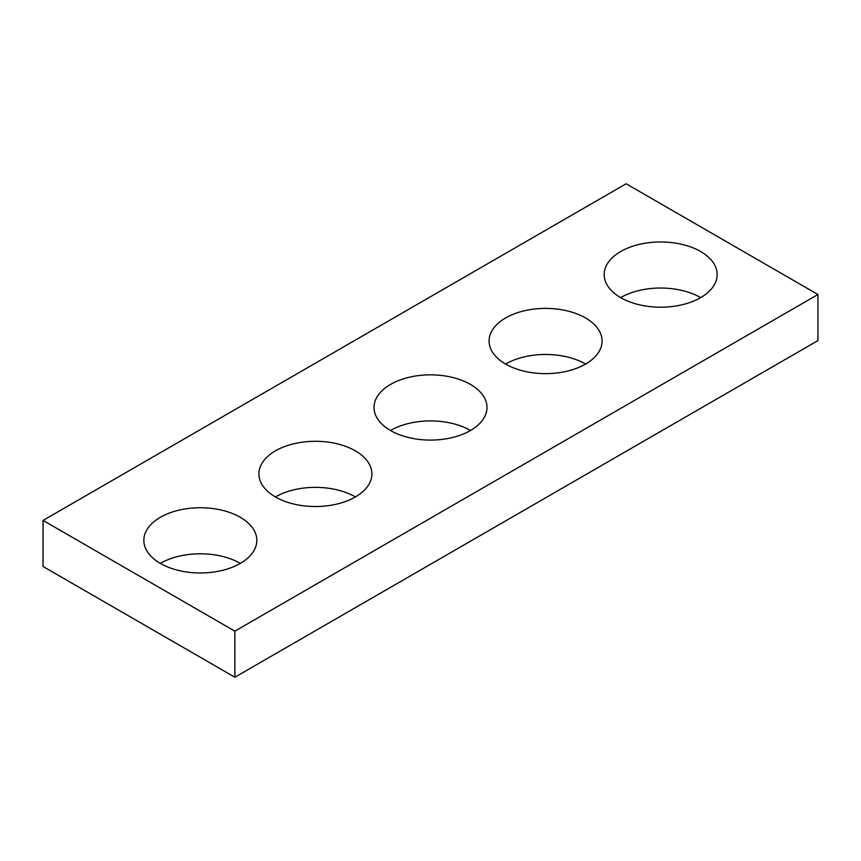 <?xml version="1.0" encoding="UTF-8"?>
<svg xmlns="http://www.w3.org/2000/svg" width="861" height="861" viewBox="0 0 861 861"><rect width="100%" height="100%" fill="white"/><g stroke="black" fill="none" stroke-linecap="round" stroke-linejoin="round"><path stroke-width="1.29" d="M817.95 294.516L626.141 183.77L43.05 520.421L43.05 566.484L234.859 677.23L817.95 340.579L817.95 294.516L234.859 631.156L234.859 677.23M43.05 520.421L234.859 631.156M620.716 297.648A56.492 32.621 0 0 0 682.289 304.719A56.492 32.621 0 0 0 717.17 274.584A56.492 32.621 0 0 0 660.667 241.963A56.492 32.621 0 0 0 604.174 274.584A56.492 32.621 0 0 0 620.716 297.648M700.671 297.615A56.492 32.621 0 0 0 620.663 297.615M505.633 364.085A56.492 32.621 0 0 0 567.205 371.156A56.492 32.621 0 0 0 602.087 341.021A56.492 32.621 0 0 0 545.583 308.399A56.492 32.621 0 0 0 489.091 341.021A56.492 32.621 0 0 0 505.633 364.085M585.588 364.052A56.492 32.621 0 0 0 505.579 364.052M390.55 430.532A56.492 32.621 0 0 0 452.122 437.603A56.492 32.621 0 0 0 486.992 407.468A56.492 32.621 0 0 0 430.5 374.847A56.492 32.621 0 0 0 374.008 407.468A56.492 32.621 0 0 0 390.55 430.532M470.504 430.5A56.492 32.621 0 0 0 390.496 430.5M275.466 496.969A56.492 32.621 0 0 0 337.038 504.04A56.492 32.621 0 0 0 371.909 473.905A56.492 32.621 0 0 0 315.417 441.295A56.492 32.621 0 0 0 258.913 473.905A56.492 32.621 0 0 0 275.466 496.969M355.421 496.948A56.492 32.621 0 0 0 275.412 496.948M160.383 563.417A56.492 32.621 0 0 0 221.955 570.488A56.492 32.621 0 0 0 256.826 540.353A56.492 32.621 0 0 0 200.333 507.732A56.492 32.621 0 0 0 143.83 540.353A56.492 32.621 0 0 0 160.383 563.417M240.337 563.385A56.492 32.621 0 0 0 160.329 563.385"/></g></svg>
